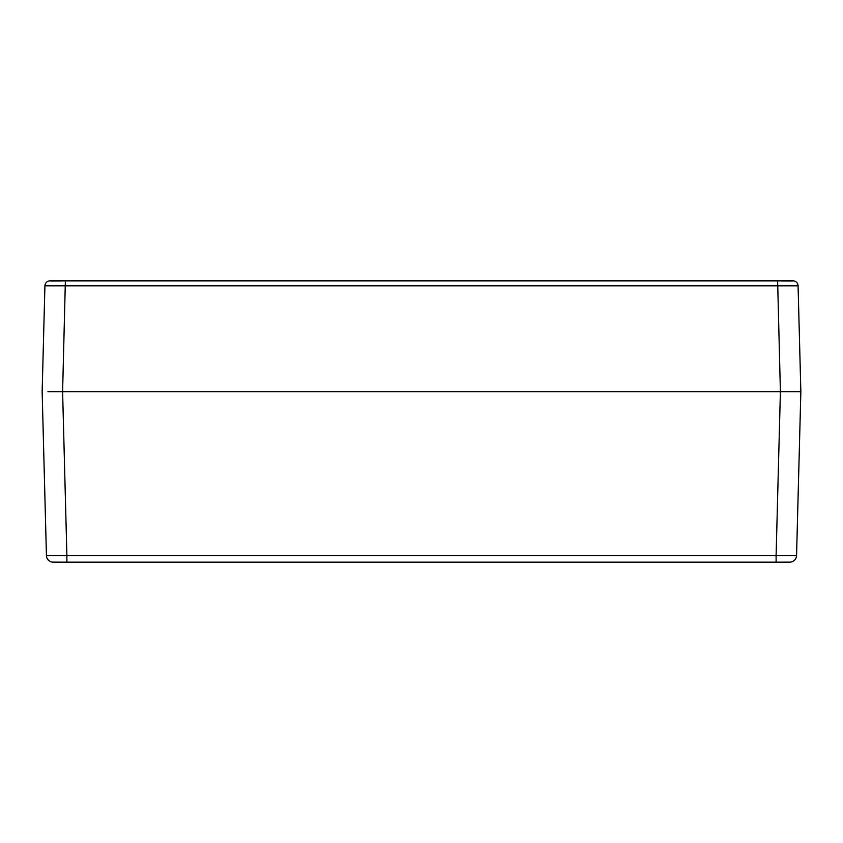 <?xml version="1.0" encoding="UTF-8"?>
<svg xmlns="http://www.w3.org/2000/svg" width="843" height="843" viewBox="0 0 843 843"><rect width="100%" height="100%" fill="white"/><g stroke="black" fill="none" stroke-linecap="round" stroke-linejoin="round"><path stroke-width="1.26" d="M47.946 391.668L53.235 391.668L47.946 391.668M796.593 391.668L780.397 391.668L800.85 391.668L796.561 555.516L800.85 391.668L53.235 391.668M53.257 562.155L53.257 562.155A6.818 6.818 0 0 1 46.439 555.516L42.15 391.668L46.439 555.516L66.892 555.516L62.603 391.668L780.397 391.668L776.108 555.516L796.561 555.516A6.818 6.818 0 0 1 789.743 562.155L65.143 562.155L66.892 562.155L66.892 555.516L776.108 555.516L776.108 562.155L789.765 562.144M53.372 562.155L65.143 562.155L53.235 562.144M42.15 391.668L44.921 285.819A5.111 5.111 0 0 1 49.611 280.856L793.389 280.856A5.111 5.111 0 0 1 798.079 285.819L44.921 285.819A5.111 5.111 0 0 1 49.611 280.856M800.85 391.668L798.079 285.819M50.032 280.845L792.968 280.845M61.286 280.919L50.675 280.982M792.325 280.982L781.714 280.919M62.603 391.668L65.375 280.856M780.397 391.668L777.625 280.856"/></g></svg>
